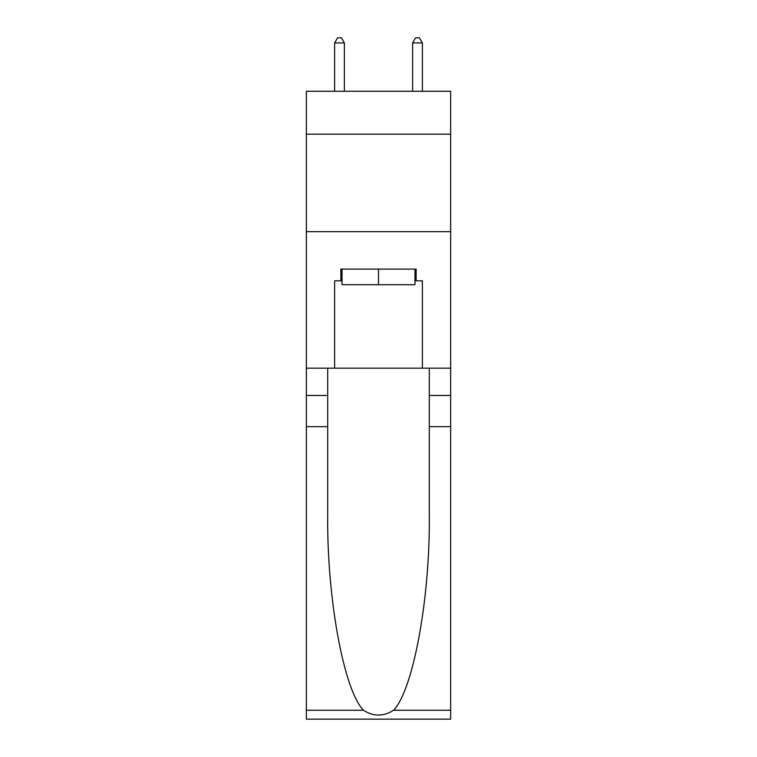 <?xml version="1.0" encoding="UTF-8"?>
<svg xmlns="http://www.w3.org/2000/svg" width="757" height="757" viewBox="0 0 757 757"><rect width="100%" height="100%" fill="white"/><g stroke="black" fill="none" stroke-linecap="round" stroke-linejoin="round"><path stroke-width="1.14" d="M450.642 134.178L450.642 91.275L306.358 91.275L306.358 134.178L450.642 134.178L450.642 368.167L422.378 368.167L422.378 280.809L416.132 280.809L416.132 269.113L340.868 269.113L340.868 280.809L342.041 280.809M306.358 426.664L327.705 426.664L327.705 513.615C326.664 596.734 343.527 689.58 363.417 710.255C373.466 716.671 383.515 716.671 393.583 710.255L450.642 710.255L450.642 719.15L306.358 719.15L306.358 134.178M414.959 269.113L414.959 284.708L342.041 284.708L342.041 269.113M378.5 269.113L378.5 284.708M393.583 710.255C413.473 689.58 430.336 596.734 429.295 513.615L429.295 368.167M429.295 426.664L450.642 426.664L450.642 368.167M327.705 368.167L327.705 426.664M450.642 710.255L450.642 426.664M306.358 368.167L334.622 368.167L334.622 280.809L340.868 280.809M306.358 231.67L450.642 231.67M334.622 368.167L422.378 368.167M414.959 280.809L416.132 280.809M344.378 91.275L344.378 42.922L334.622 42.922L334.622 91.275M334.622 42.922L337.556 37.85L341.454 37.85L344.378 42.922M422.378 91.275L422.378 42.922L412.622 42.922L412.622 91.275M412.622 42.922L415.546 37.85L419.444 37.85L422.378 42.922M429.295 395.466L450.642 395.466M327.705 395.466L306.358 395.466M306.358 710.255L363.417 710.255"/></g></svg>
